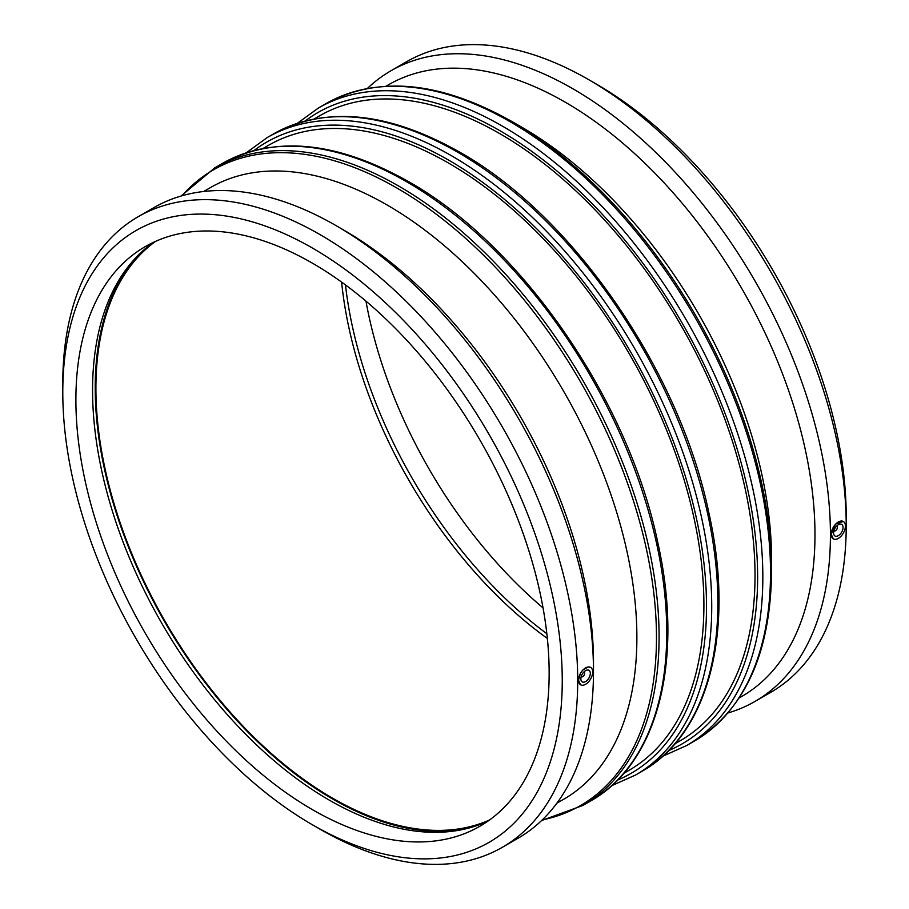 <?xml version="1.0" encoding="UTF-8"?>
<svg xmlns="http://www.w3.org/2000/svg" width="909" height="909" viewBox="0 0 909 909"><rect width="100%" height="100%" fill="white"/><g stroke="black" fill="none" stroke-linecap="round" stroke-linejoin="round"><path stroke-width="1.36" d="M836.564 526.129A2.682 1.545 -60 0 1 836.814 526.231A2.682 1.545 -60 0 1 836.814 529.322A2.682 1.545 -60 0 1 834.144 530.867A2.682 1.545 -60 0 1 833.928 530.697M583.839 672.035A2.682 1.545 -60 0 1 584.089 672.137A2.682 1.545 -60 0 1 584.646 673.364A2.682 1.545 -60 0 1 583.476 676.057A2.682 1.545 -60 0 1 581.419 676.773A2.682 1.545 -60 0 1 581.203 676.603M556.876 803.204L563.728 799.25A353.169 203.911 -120 0 0 636.879 637.573A353.169 203.911 -120 0 0 482.713 282.142A353.169 203.911 -120 0 0 210.558 187.527L203.707 191.481M623.824 773.298L629.198 770.196A360.748 208.286 -120 0 0 703.907 605.053A360.748 208.286 -120 0 0 546.445 242.01A360.748 208.286 -120 0 0 268.45 145.36L263.076 148.462M674.933 743.789L680.307 740.687A360.748 208.286 -120 0 0 755.027 575.545A360.748 208.286 -120 0 0 597.554 212.501A360.748 208.286 -120 0 0 319.559 115.852L314.184 118.954M771.582 559.796A353.169 203.911 -120 0 0 521.857 127.249L512.062 121.59A367.031 211.911 -120 0 0 512.051 121.59L512.051 121.59A367.031 211.911 -120 0 1 771.582 571.113L771.582 559.796M590.327 673.364A6.693 3.863 120 0 0 588.941 670.297A6.693 3.863 120 0 0 583.783 672.092A6.693 3.863 120 0 0 580.862 678.83A6.693 3.863 120 0 0 582.249 681.886A6.693 3.863 120 0 0 587.407 680.102A6.693 3.863 120 0 0 590.327 673.364M578.499 680.193L580.521 673.171L582.794 670.047L588.225 666.911L590.611 667.399A10.044 5.795 120 0 0 582.874 670.092A10.044 5.795 120 0 0 578.499 680.193A10.044 5.795 120 0 0 580.578 684.784L578.499 680.193M580.521 684.761L580.578 684.784A10.044 5.795 120 0 0 588.316 682.102A10.044 5.795 120 0 0 592.691 672.001A10.044 5.795 120 0 0 590.611 667.399M833.587 532.924A6.693 3.863 -60 0 1 836.507 526.186A6.693 3.863 -60 0 1 841.666 524.391A6.693 3.863 -60 0 1 843.052 527.459A6.693 3.863 -60 0 1 840.132 534.185A6.693 3.863 -60 0 1 834.973 535.98A6.693 3.863 -60 0 1 833.587 532.924M845.415 526.084A10.044 5.795 -60 0 1 841.03 536.196A10.044 5.795 -60 0 1 833.303 538.878A10.044 5.795 -60 0 1 831.224 534.287A10.044 5.795 -60 0 1 835.598 524.186A10.044 5.795 -60 0 1 843.336 521.493A10.044 5.795 -60 0 1 845.415 526.084M833.303 538.878L831.224 534.287L835.519 524.129L843.291 521.459M727.939 712.974A364.1 210.218 -120 0 0 755.015 701.418L770.798 692.306A364.1 210.218 -120 0 0 846.211 525.629L846.211 516.71A353.169 203.911 -120 0 0 596.486 84.162L588.759 79.708A364.1 210.218 -120 0 0 406.709 61.664L390.915 70.788A364.1 210.218 -120 0 0 367.384 88.457M365.963 301.14A334.648 193.208 -120 0 0 543.037 607.86M846.211 525.629A364.1 210.218 -120 0 0 588.759 79.708M755.015 701.418A364.1 210.218 -120 0 0 830.428 534.742A364.1 210.218 -120 0 0 671.49 168.335A364.1 210.218 -120 0 0 390.915 70.788M739.199 697.942L741.835 696.419A353.169 203.911 -120 0 0 814.975 534.742A353.169 203.911 -120 0 0 660.809 179.323A353.169 203.911 -120 0 0 388.654 84.707L386.03 86.219M312.514 824.838L320.241 829.292A364.1 210.218 -120 0 0 502.291 847.336L518.085 838.212A364.1 210.218 -120 0 0 593.486 671.535L593.486 662.616A353.169 203.911 -120 0 0 343.761 230.068L336.035 225.614A364.1 210.218 -120 0 0 153.985 207.582L138.202 216.694A364.1 210.218 -120 0 0 62.789 383.371L62.789 392.29A353.169 203.911 -120 0 0 312.514 824.838A353.169 203.911 -120 0 0 562.251 680.648A353.169 203.911 -120 0 0 312.526 248.1A353.169 203.911 -120 0 0 62.789 392.29M593.486 671.535A364.1 210.218 -120 0 0 336.035 225.614M502.291 847.336A364.1 210.218 -120 0 0 577.704 680.648A364.1 210.218 -120 0 0 418.765 314.241A364.1 210.218 -120 0 0 138.202 216.694M549.15 673.092A334.648 193.208 -120 0 0 403.073 336.307A334.648 193.208 -120 0 0 145.201 246.657A334.648 193.208 -120 0 0 75.89 399.858A334.648 193.208 -120 0 0 221.966 736.631A334.648 193.208 -120 0 0 479.838 826.281A334.648 193.208 -120 0 0 549.15 673.092M153.746 242.203A334.648 193.208 -120 0 0 138.634 254.838A334.648 193.208 -120 0 0 92.57 390.222A334.648 193.208 -120 0 0 222.432 709.031A334.648 193.208 -120 0 0 469.476 827.883A334.648 193.208 -120 0 0 487.974 821.111M140.031 253.475A335.648 193.787 -120 0 0 95.206 387.882A335.648 193.787 -120 0 0 224.409 706.441A335.648 193.787 -120 0 0 471.351 827.349M155.507 241.396A334.648 193.208 -120 0 0 95.911 388.291A334.648 193.208 -120 0 0 235.488 718.076A334.648 193.208 -120 0 0 489.553 819.986M341.614 282.108A334.648 193.208 -120 0 0 547.354 638.459M345.465 284.915A334.648 193.208 -120 0 0 546.854 633.721M181.902 195.787A367.031 211.911 60 0 1 396.949 188.049A367.031 211.911 60 0 1 656.48 637.573A367.031 211.911 60 0 1 542.253 819.929M541.616 820.543L582.839 805.465A368.111 212.536 -120 0 0 659.082 636.948A368.111 212.536 -120 0 0 398.79 186.106A368.111 212.536 -120 0 0 214.729 167.87L181.061 196.026M214.729 167.87L222.41 163.438A368.111 212.536 60 0 1 406.459 181.664A368.111 212.536 60 0 1 666.763 632.516A368.111 212.536 60 0 1 590.52 801.034L582.839 805.465M254.054 150.496A364.429 210.411 60 0 1 448.819 160.223A364.429 210.411 60 0 1 706.509 606.553A364.429 210.411 60 0 1 617.541 780.104M611.643 785.706L635.482 775.07A368.111 212.536 -120 0 0 711.724 606.553A368.111 212.536 -120 0 0 451.421 155.712A368.111 212.536 -120 0 0 267.371 137.475L246.237 152.803M267.371 137.475L273.518 133.93A368.111 212.536 60 0 1 457.579 152.155A368.111 212.536 60 0 1 717.871 603.008A368.111 212.536 60 0 1 641.629 771.525L635.482 775.07M305.163 120.988A364.429 210.411 60 0 1 499.939 130.714A364.429 210.411 60 0 1 757.629 577.045A364.429 210.411 60 0 1 668.66 750.584M662.763 756.197L686.59 745.562A368.111 212.536 -120 0 0 762.833 577.045A368.111 212.536 -120 0 0 502.541 126.203A368.111 212.536 -120 0 0 318.48 107.966L297.357 123.294M318.48 107.966L326.161 103.535A368.111 212.536 60 0 1 510.21 121.772A368.111 212.536 60 0 1 770.514 572.613A368.111 212.536 60 0 1 694.271 741.13L686.59 745.562M590.52 801.034C658.048 763.321 684.147 660.218 657.764 542.423C628.346 399.676 521.346 244.737 408.3 181.482C336.705 141.202 274.745 135.191 222.41 163.438M641.629 771.525C709.156 733.813 735.256 630.71 708.884 512.915C679.455 370.168 572.465 215.228 459.42 151.973C387.813 111.693 325.854 105.683 273.518 133.93M694.271 741.13C744.903 709.929 770.673 653.253 771.582 571.113M326.161 103.535C378.496 75.288 440.456 81.31 512.051 121.59"/></g></svg>
